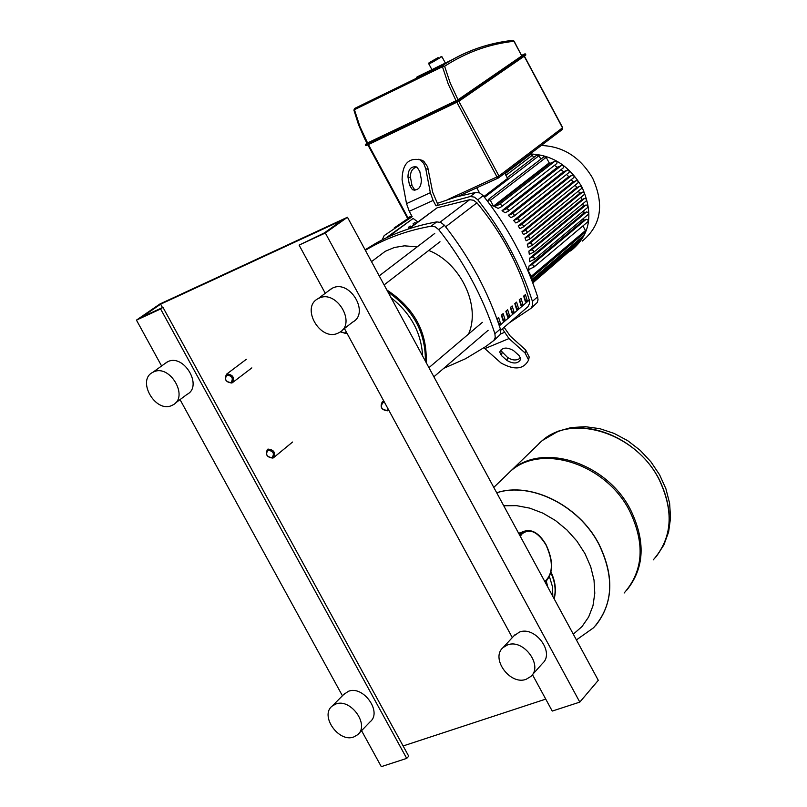 <?xml version="1.0" encoding="UTF-8"?>
<svg xmlns="http://www.w3.org/2000/svg" width="807" height="807" viewBox="0 0 807 807"><rect width="100%" height="100%" fill="white"/><g stroke="black" fill="none" stroke-linecap="round" stroke-linejoin="round"><path stroke-width="1.21" d="M429.031 62.835L428.749 63.783L431.876 62.563L441.772 56.722M438.151 57.569L429.052 62.764L438.151 57.569M512.334 40.421L514.109 41.167L521.766 55.925L458.013 99.765L367.649 143.132L367.034 143.353L364.663 138.784L358.51 124.641L353.93 110.216L354.485 108.541M451.446 60.111L417.068 76.897L415.988 78.481M570.317 251.017L571.517 250.241C590.431 234.645 593.871 213.522 581.827 186.861C569.268 165.728 552.028 154.762 530.098 153.966M582.281 241.081C601.114 225.556 604.564 204.564 592.62 178.105C580.162 157.133 563.034 146.259 541.235 145.502M528.02 270.991L530.26 268.792M583.4 220.472L586.235 219.242L531.974 264.666L533.861 265.412L533.841 267.137L528.373 269.599L529.069 265.917L583.4 220.472L583.683 218.243M583.895 213.088L586.618 211.898L532.317 257.08L534.012 257.564L534.335 259.329L529.473 261.71L529.523 258.29L583.895 213.088L583.804 210.698M583.3 206.178L586.003 204.988L531.642 249.928L533.336 250.412L533.659 252.188L529.291 254.356L528.867 251.138L583.3 206.178L582.856 203.717M581.837 199.632L584.581 198.421L530.128 243.129L531.823 243.623L532.146 245.389L528.121 247.416L527.314 244.36L581.837 199.632L581.05 197.16M579.608 193.418L582.442 192.157L527.889 236.643L529.584 237.137L529.896 238.912L526.134 240.819L524.984 237.914L579.608 193.418L578.498 190.977M521.927 231.791L525.841 230.409L527.021 231.518L526.81 232.951L523.41 234.544L521.927 231.791L576.682 187.506L575.24 185.126M518.155 225.97L522.26 224.497L523.43 225.607L523.229 227.049L519.97 228.583L518.155 225.97L573.051 181.908L571.275 179.608M513.645 220.482L517.701 218.838L519.032 219.706L518.962 221.451L515.804 222.944L513.645 220.482L568.703 176.632L566.564 174.433M508.319 215.358L512.717 213.562L514.049 214.43L513.978 216.175L510.861 217.648L508.319 215.358L563.568 171.72L561.006 169.672M502.035 210.667L506.907 208.65L508.239 209.517L508.158 211.263L505.041 212.745L502.035 210.667L557.476 167.231L554.409 165.405M494.469 206.562L500.088 204.201L501.419 205.069L501.339 206.824L498.111 208.357L494.469 206.562L550.152 163.317L549.194 162.903L493.47 206.128L490.273 204.907M479.499 192.863L476.786 187.829M504.758 173.212L507.573 178.458L483.907 196.555M526.749 156.508L527.032 157.032M530.209 154.621L532.378 155.206L533.629 157.536M536.796 155.115L538.975 155.701L540.831 159.161M493.47 206.128L490.353 200.328L488.306 199.541L487.953 201.407L488.709 202.809M544.009 156.729L546.198 157.315L549.194 162.903M531.974 264.666L529.069 265.917M586.235 219.242L588.071 219.958L588.031 221.622L533.629 267.319M532.317 257.08L529.523 258.29M586.618 211.898L588.454 212.614L588.414 214.289L533.972 259.743M531.642 249.928L528.867 251.138M586.003 204.988L587.647 205.442L587.789 207.379L533.286 252.601M530.128 243.129L527.314 244.36M584.581 198.421L586.225 198.875L586.366 200.822L531.773 245.802M527.889 236.643L524.984 237.914M582.442 192.157L584.288 192.883L584.228 194.568L529.523 239.326M573.051 181.908L577.055 180.455L578.185 181.525L577.973 182.917L523.208 227.07M568.703 176.632L572.95 175.069L574.08 176.128L573.868 177.53L518.941 221.471M563.568 171.72L567.846 169.944L569.278 171.064L569.056 172.466L513.958 216.185M557.476 167.231L562.237 165.233L563.659 166.363L563.437 167.755L508.148 211.283M550.152 163.317L555.64 160.986L557.062 162.106L556.83 163.508L501.318 206.834M528.131 270.577L531.248 276.357L530.956 278.153M576.682 187.506L580.495 186.145L581.625 187.204L581.423 188.596L526.789 232.971M574.866 246.549L532.791 282.934M578.609 241.424L578.498 243.462L532.61 282.46M581.635 235.281L582.412 236.713L582.119 238.448L532.035 280.937M582.947 225.899L585.448 230.56L585.156 232.295L531.137 278.001M523.642 296.098L525.397 294.605L527.173 300.325L525.428 301.828L523.642 296.098M525.256 301.273L527.173 300.325M525.589 300.991L523.995 295.806M519.234 299.861L520.999 298.358L522.785 304.088L521.029 305.601L519.234 299.861M520.858 305.056L522.785 304.088M521.201 304.764L519.597 299.558M514.805 303.644L516.581 302.131L518.376 307.881L516.601 309.404L514.805 303.644M516.44 308.849L518.376 307.881M516.783 308.556L515.169 303.341M510.347 307.457L512.132 305.934L513.938 311.694L512.152 313.227L510.347 307.457M511.981 312.672L513.938 311.694M512.334 312.37L510.72 307.134M505.858 311.29L507.653 309.757L509.469 315.537L507.674 317.08L505.858 311.29M507.502 316.526L509.469 315.537M507.865 316.213L506.241 310.957M501.339 315.144L503.154 313.6L504.97 319.401L503.165 320.954L501.339 315.144M502.993 320.389L504.97 319.401M503.366 320.076L501.732 314.811M496.92 318.916L498.625 317.464L500.441 323.284L498.918 324.596M498.726 324.051L500.441 323.284M498.837 323.96L497.203 318.684M500.683 330.275L527.869 306.781L529.533 303.523L529.291 300.063C518.78 264.706 501.339 232.295 476.947 202.819L473.527 200.247L469.654 199.702L437.101 207.823L409.159 228.734M411.177 219.887L385.847 238.075M470.219 196.525L474.264 197.069L477.794 199.813L483.211 195.677L479.691 192.944L475.656 192.409L470.219 196.525L436.032 205.835L437.868 204.453L432.683 192.268L427.649 166.878L423.756 161.198L418.823 159.211M483.211 195.677C507.684 226.727 525.821 260.439 537.633 296.825L532.418 301.324C520.555 264.817 502.347 230.973 477.794 199.813M532.418 301.324L532.63 305.5L531.006 308.324L509.318 322.82M531.067 308.274L537.21 302.544L538.017 299.851L537.633 296.825M382.155 239.911L384.193 235.583L412.185 216.69L409.28 211.313L406.526 203.626L402.078 179.779C402.36 164.225 408.342 157.567 420.033 159.806L423.695 163.387L425.773 168.744L428.315 169.339M394.179 227.937L411.792 215.953M437.283 203.364L456.005 196.958L475.656 192.409M365.087 249.807L375.85 243.27C394.33 232.951 414.616 225.819 436.728 221.895L431.009 226.232L435.124 226.807L438.736 229.632L444.435 225.274L440.844 222.46L436.728 221.895M444.435 225.274C469.523 257.151 488.164 291.72 500.37 328.974L494.893 333.705L495.226 337.397L493.854 340.463L485.743 346.566L465.447 358.782L443.789 368.305M493.541 340.796L499.967 334.814L500.774 332.06L500.37 328.974M494.893 333.705C482.626 296.32 463.904 261.629 438.736 229.632M431.009 226.232C408.836 230.156 388.5 237.288 369.979 247.628L365.359 250.301M414.062 224.729L412.982 223.922L414.848 222.52L415.928 223.337M413.809 224.538L413.335 223.66M409.371 228.23L408.292 227.423L410.178 226.021L411.257 226.828M409.139 228.058L408.655 227.16M404.337 230.378L405.871 229.844M388.217 236.965L413.123 218.435L417.784 221.935M408.352 229.006L437.101 207.823M497.647 320.086L496.991 318.866M502.368 328.832L508.995 338.567L525.105 353.012L525.67 349.956L510.246 336.105L504.123 327.309M520.646 357.834C516.873 360.8 512.506 360.658 507.542 357.42L500.441 350.157M501.49 355.594L506.967 360.477C513.706 364.229 518.316 363.745 520.808 359.024L519.042 355.504L513.565 350.611C506.826 346.839 502.206 347.313 499.704 352.023L501.49 355.594L502.075 352.538M525.67 349.956L529.18 356.946L528.615 360.013C523.662 369.465 514.442 370.443 500.955 362.948L483.948 347.787M528.615 360.013L525.105 353.012M409.492 185.156L407.969 177.036C408.11 169.258 411.096 165.919 416.937 167.029C412.306 168.229 410.178 171.76 410.521 177.611L412.044 185.721L414.99 190.27L412.438 189.695L409.492 185.156L412.044 185.721M416.937 167.029L419.822 171.518L421.365 179.658C421.244 187.416 418.268 190.765 412.438 189.695M436.032 205.835L433.107 200.429L430.333 192.691L425.773 168.744M417.229 246.831L404.398 245.842L394.3 247.507L385.282 251.29L377.192 257.372M468.504 334.098C481.133 306.166 460.757 263.082 428.769 250.432M426.146 362.525C427.397 332.232 414.294 308.042 386.846 289.965M425.37 361.082C425.713 332.615 413.245 309.595 387.965 292.033M422.626 356.028C421.284 332.686 410.753 313.257 391.052 297.722M653.267 559.887C672.372 537.997 674.218 511.002 658.805 478.914C635.674 433.188 572.95 413.245 542.243 440.592L535.969 446.644L542.243 440.592C572.95 413.245 635.674 433.188 658.805 478.914C674.218 511.002 672.372 537.997 653.267 559.887M505.555 476.029L511.9 469.896C542.97 442.236 606.783 462.885 630.449 509.55C645.822 541.174 644.561 568.078 626.686 590.24M504.496 477.048L510.841 470.925C541.921 443.255 605.775 463.924 629.46 510.619C645.257 543.393 643.482 570.862 624.134 593.024M598.784 543.777C578.7 505.101 530.562 481.406 496.688 492.754C530.562 481.406 578.7 505.101 598.784 543.777C614.42 575.774 613.401 603 595.727 625.465C613.401 603 614.42 575.774 598.784 543.777M503.729 505.747L516.53 505.646L529.755 508.138L542.889 513.151L555.438 520.505L566.907 529.917L576.854 541.033L584.873 553.431L590.674 566.615L594.023 580.082L594.789 593.296L592.974 605.754L588.646 616.992L581.998 626.585L573.293 634.171M519.133 534.184L523.884 531.268M518.982 533.911L523.531 531.43M328.762 290.671L332.524 288.089C349.905 279.202 370.02 313.177 352.679 322.084L342.037 330.386M338.042 333.14C320.349 341.896 300.335 307.306 318.109 298.661L319.058 298.187C336.509 289.279 356.805 323.516 339.384 332.464L338.042 333.14M513.777 636.007L519.345 632.123C535.041 625.617 555.065 652.51 542.566 663.334L531.954 675.237M526.174 679.282C510.165 685.657 490.202 658.219 503.084 647.567L507.502 644.934C523.279 638.428 543.464 665.543 530.915 676.407L526.174 679.282M164.668 363.775L167.775 361.697C183.855 353.446 203.223 386.331 187.022 394.381L175.21 403.218M171.911 405.427C155.569 413.557 136.272 380.168 152.805 372.33L153.552 371.966C169.702 363.695 189.221 396.842 172.96 404.902L171.911 405.427M343.711 694.494L348.432 691.296C363.231 685.133 382.468 712.056 370.171 721.74L358.712 733.634M353.789 736.952C338.738 742.985 319.562 715.617 332.151 706.095L335.742 704.047C350.611 697.894 369.989 725.029 357.642 734.733L353.789 736.952M347.454 217.244L325.342 233.011L299.094 245.116L324.283 232.941L341.997 220.321L160.623 304.178L141.83 317.101L162.974 307.346L160.613 308.98L136.454 320.117L159.957 303.967L347.454 217.244L598.29 680.311L579.799 702.11L552.24 711.068L532.459 674.672M136.454 320.117L161.602 365.985M180.032 399.606L342.43 695.775M361.566 730.668L381.297 766.65L406.708 758.388L408.725 756.199L162.974 307.346M160.613 308.98L406.708 758.388M160.623 304.178L162.479 307.578M403.117 745.961L545.744 699.114M299.094 245.116L325.271 293.294M344.418 328.53L512.314 637.591M325.342 233.011L579.799 702.11M231.861 383.012L232.184 382.851C234.827 377.666 233.072 374.71 226.918 373.984L226.626 374.135C223.953 379.31 225.698 382.266 231.861 383.012M230.994 382.609C225.678 381.822 224.306 379.31 226.878 375.084C232.204 375.87 233.576 378.372 230.994 382.609M272.907 458.083C266.855 457.377 265.059 454.462 267.5 449.348L267.995 449.085C274.027 449.771 275.843 452.687 273.422 457.811L272.907 458.083M272.06 457.7C274.683 453.554 273.311 451.052 267.954 450.195C265.342 454.341 266.703 456.843 272.06 457.7M346.798 332.918L345.87 333.513L340.342 331.838M340.473 331.748L345.013 333.079L346.284 331.98M383.95 401.301L382.276 401.876C379.704 407.212 381.57 410.198 387.885 410.834L388.813 410.259M388.318 409.351L387.037 410.42C381.429 409.583 380.026 407.01 382.841 402.703L384.606 402.511M365.934 144.07L366.671 145.431L457.125 101.803L366.297 145.21L365.339 144.776L456.752 101.107L457.125 101.803L459.042 100.734L458.184 99.836L366.953 143.212L365.319 144.746M366.378 145.462L365.702 145.452M366.671 145.431L458.931 101.228L525.67 55.249M456.742 100.633L458.669 100.038L525.428 54.109L521.715 55.37L524.611 53.978L525.599 53.968L525.781 54.775L525.579 53.948M524.953 53.908L458.184 99.836M514.109 41.167L512.889 40.36C488.074 42.973 464.671 51.335 442.7 65.438L442.448 66.729L444.607 66.265L442.7 65.438L354.666 108.42L353.9 110.125M497.455 42.781C478.218 46.705 459.96 54.261 442.67 65.448L354.677 108.42M367.649 143.132L359.972 126.659L354.424 109.691L442.448 66.729L448.228 84.009L456.086 100.835M458.013 99.765L450.286 83.232L444.607 66.265C466.275 52.273 489.385 43.951 513.938 41.298L521.766 55.925M408.231 218.132L407.293 217.87L367.851 144.867M456.883 102.318L497.062 177.076L498.484 177.954L498.968 175.997L447.996 199.43M562.65 127.627L562.136 129.634L498.827 177.711M524.207 56.258L562.499 127.819L498.968 175.997L458.83 101.299M411.772 215.933L407.918 217.688L368.436 144.584M457.862 196.434L498.312 178.014M532.378 155.206L505.908 175.361M538.975 155.701L484.543 197.362M546.198 157.315L490.353 200.328M576.198 180.506L521.383 224.548M572.092 175.109L517.126 218.939M567.291 170.045L512.142 213.653M561.672 165.334L506.332 208.751M555.075 161.077L499.513 204.292M579.638 186.185L524.964 230.449M578.78 241.737L532.176 281.3M582.412 236.713L531.591 279.777M585.448 230.56L531.248 276.357M469.654 199.702L440.067 222.167M529.291 300.063L499.331 325.826M445.625 226.787L476.947 202.819M507.542 357.42L506.967 360.477M508.995 338.567L484.836 348.624M504.304 332.434L500.31 334.108M410.521 177.611L407.969 177.036M430.333 192.691L406.526 203.626M433.107 200.429L409.28 211.313M655.345 557.647C672.594 535.757 673.774 509.489 658.885 478.823C639.043 440.259 589.867 418.097 556.901 432.038L542.334 440.501L539.026 443.436M496.719 492.805C530.582 481.557 578.639 505.243 598.693 543.878C614.884 577.358 613.189 605.321 593.589 627.755L576.41 639.921M546.934 585.509L546.046 581.494M554.086 598.703C556.164 590.472 555.095 581.847 550.868 572.829M552.815 596.353L552.472 586.689L549.506 576.823M546.793 580.727L545.129 582.18C553.39 573.696 553.703 561.228 546.077 544.775C538.995 532.731 531.329 528.363 523.087 531.682L527.445 530.37M519.617 535.081L523.087 531.682L521.423 532.297M520.273 536.282L522.159 533.78C529.896 528.081 537.835 531.803 545.976 544.927C553.511 561.733 553.118 573.938 544.796 581.554M431.906 69.644L428.799 63.864M440.965 56.48L441.984 56.793L445.373 63.067M458.931 101.228L457.488 102.035M451.627 60.011L417.068 76.897M407.313 217.91L407.777 218.415M562.318 129.503L562.661 127.657L524.389 56.137M457.902 196.424L498.353 178.014M505.041 173.747L530.411 154.46M507.179 177.732L537.008 154.954M488.306 199.541L544.211 156.568M412.034 216.427L410.198 217.789M375.85 243.27L369.979 247.628M420.033 159.806L422.575 160.401M371.502 261.65L385.282 251.29M434.731 233.455L379.209 275.873M440.007 241.757L384.112 284.911M482.364 322.346L428.931 367.659M488.144 330.305L433.873 376.788M511.9 469.896L542.334 440.501L557.899 431.271L571.164 427.569L585.307 426.691L599.803 428.668L614.107 433.399L627.705 440.683L640.112 450.256L650.866 461.745L659.581 474.758L665.916 488.8L669.628 503.366L670.546 517.943L668.62 531.974L663.889 544.927L656.525 556.265M493.783 487.398L510.841 470.925M551.02 572.123C555.408 581.383 556.457 590.28 554.157 598.834M546.329 581.252L547.822 587.143M520.767 532.539L518.659 533.316M318.109 298.661L331.586 288.553M503.084 647.567L514.947 634.746M152.805 372.33L167.029 362.061M332.151 706.095L344.861 693.334M251.845 367.891L232.789 382.387M246.347 359.276L226.626 374.135M292.578 442.034L273.422 457.811M383.638 400.726L382.276 401.876"/></g></svg>
